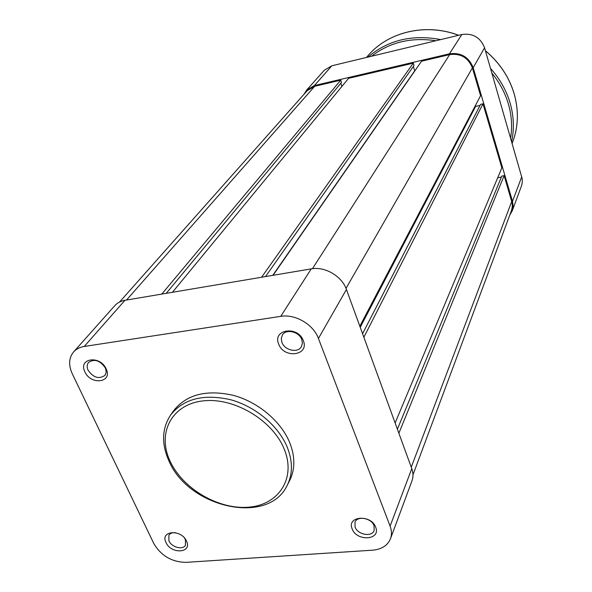 <?xml version="1.0" encoding="UTF-8"?>
<svg xmlns="http://www.w3.org/2000/svg" width="592" height="592" viewBox="0 0 592 592"><rect width="100%" height="100%" fill="white"/><g stroke="black" fill="none" stroke-linecap="round" stroke-linejoin="round"><path stroke-width="0.89" d="M273.06 275.31L421.534 61.213L449.654 54.612C460.628 53.184 468.205 57.602 472.386 67.88L480.571 95.675L359.832 326.222M475.391 105.568L475.635 106.382L360.232 327.309M480.023 105.443L475.635 106.382M363.858 337.262L482.976 103.829L480.593 104.34L362.57 333.718M482.976 103.829L501.838 167.884L395.13 422.991M501.372 177.082L497.702 177.778M398.867 433.248L504.125 175.639L501.787 176.083L397.395 429.215M504.125 175.639L512.05 202.767L512.339 206.097L511.68 209.968L412.979 474.806M119.569 302.031L307.181 90.694L314.67 86.291L340.726 80.179L161.779 294.083M340.726 80.179L341.495 82.436L166.241 293.329M340.814 83.25L341.902 86.425M261.575 277.248L413.29 63.152L348.555 78.344L172.435 292.285M413.29 63.152L414.023 65.475L265.527 276.575M413.334 66.459L414.696 70.811L272.764 275.354M352.173 528.915C346.394 516.024 371.125 514.063 375.668 527.191C381.211 540.148 356.68 541.806 352.173 528.915M374.048 525.711C371.51 518.044 357.279 515.462 355 522.203L355.096 527.109C357.686 534.776 371.954 537.314 374.166 530.454L374.048 525.711M166.019 542.568C159.759 530.602 181.285 528.893 186.48 541.066C192.548 553.091 171.162 554.534 166.019 542.568M175.787 532.77C172.546 532.378 170.244 533.2 168.875 535.22L168.92 540.873C171.643 547.319 182.921 550.271 185.488 545.188L185.422 539.652L184.393 537.928M84.922 371.88C77.826 358.241 100.129 354.889 106.131 368.846C113.02 382.58 90.857 385.592 84.922 371.88M105.206 367.78C100.004 360.365 94.454 358.582 88.556 362.415C86.891 364.546 86.735 367.151 88.097 370.237C93.373 377.659 98.938 379.398 104.799 375.454C106.39 373.36 106.523 370.799 105.206 367.78M278.714 344.144C272.098 329.307 297.998 325.415 303.311 340.622C309.653 355.563 283.975 359.055 278.714 344.144M301.765 339.549C299.056 331.542 285.899 328.553 282.34 335.087L281.267 338.55L281.925 342.398C284.708 350.434 297.954 353.35 301.424 346.646L302.408 343.279L301.765 339.549M289.754 442.72C295.23 456.743 295.193 469.36 289.651 480.571L287.238 485.285C292.788 474.051 292.811 461.397 287.298 447.323C278.543 425.892 255.463 406.445 230.51 399.704C203.493 393.65 183.513 398.771 170.585 415.066L173.626 410.722C186.524 394.464 206.416 389.329 233.3 395.33C258.127 402.012 281.074 421.371 289.754 442.72M280.734 316.357L84.227 346.468C79.794 347.178 76.257 348.999 73.608 351.922C68.835 357.834 68.376 365.094 72.246 373.7L153.772 543.463C161.031 555.747 171.732 562.045 185.881 562.363L372.56 550.183C381.633 549.369 387.605 545.558 390.476 538.742C391.897 534.828 391.771 530.617 390.098 526.133L318.429 338.461C313.442 324.446 295.253 313.79 280.734 316.357L311.251 268.864C324.956 266.222 341.91 276.153 346.431 289.473L411.773 468.62C413.297 472.927 413.371 476.982 411.995 480.793L390.476 538.742M73.608 351.922L114.759 305.687C117.334 302.845 120.731 301.047 124.956 300.299L311.251 268.864M306.597 90.139L324.283 70.263L331.846 65.786L461.834 34.506C472.845 33.011 480.43 37.429 484.574 47.774L522.203 178.732L522.329 182.084L521.693 185.34L512.235 210.841L513.146 206.157L512.502 201.31L473.186 67.695C468.812 56.95 460.894 52.325 449.417 53.828L314.404 85.551L306.597 90.139L304.014 94.261M509.801 215.066L512.235 210.841M485.425 50.727C499.752 62.789 509.401 77.374 514.381 94.476C518.999 111.585 518.259 127.894 512.154 143.405C518.244 127.916 518.984 111.622 514.367 94.528C509.394 77.448 499.759 62.878 485.447 50.816M510.607 138.047C512.391 126.977 511.695 115.766 508.513 104.429C505.242 93.092 499.7 82.658 491.885 73.134M490.539 68.45C499.951 78.928 506.523 90.628 510.26 103.548C513.856 116.483 514.315 129.16 511.636 141.592M435.934 40.737C411.166 37.074 389.699 42.239 371.539 56.233M367.943 57.098C388.004 40.056 412.261 34.218 440.714 39.59M458.556 35.298C425.041 22.481 386.554 32.308 366.766 57.135L366.515 57.446M449.654 54.612L312.465 268.687M472.386 67.88L346.009 288.4M511.725 201.45L411.255 467.206M314.67 86.291L126.518 300.033M170.015 461.02C182.573 488.674 218.515 509.816 248.536 507.181C278.706 504.969 296.34 478.292 284.212 449.099C272.549 419.861 233.167 396.751 202.294 400.991C171.221 404.802 157.028 433.44 170.015 461.02M346.431 289.473L318.429 338.461M390.098 526.133L411.773 468.62M124.956 300.299L84.227 346.468M449.417 53.828L461.834 34.506M331.846 65.786L314.404 85.551M512.502 201.31L521.767 176.727M484.574 47.774L473.186 67.695M458.637 35.276C425.137 22.437 386.591 32.257 366.766 57.135M168.868 460.768C188.286 507.684 268.354 526.014 287.238 485.285M168.72 460.435C161.32 443.549 161.942 428.423 170.585 415.066"/></g></svg>
